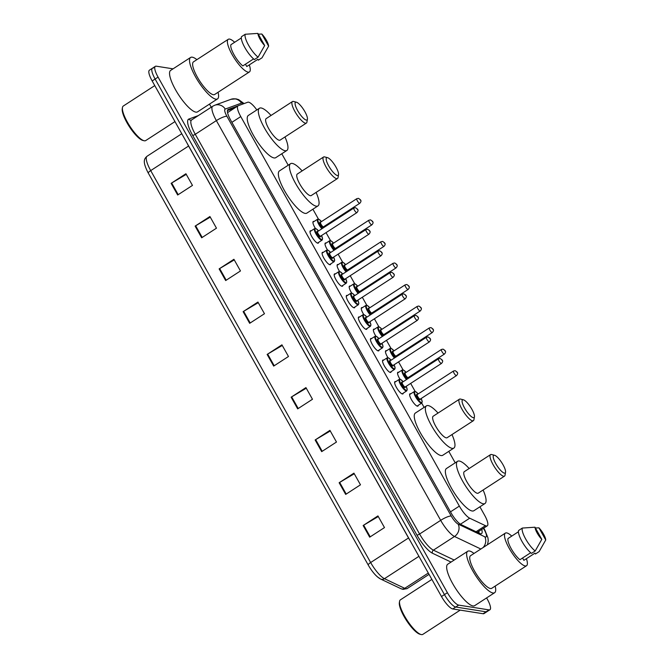 <?xml version="1.0" encoding="UTF-8"?>
<svg xmlns="http://www.w3.org/2000/svg" width="668" height="668" viewBox="0 0 668 668"><rect width="100%" height="100%" fill="white"/><g stroke="black" fill="none" stroke-linecap="round" stroke-linejoin="round"><path stroke-width="1" d="M403.23 393.16A7.323 1.954 -123 0 1 402.904 393.911A7.323 1.954 -123 0 1 402.412 393.986A7.323 1.954 -123 0 1 396.825 388.1A7.323 1.954 -123 0 1 394.938 381.628A7.323 1.954 -123 0 1 395.431 381.545A7.323 1.954 -123 0 1 395.757 381.637M391.139 371.617A7.323 1.954 -123 0 1 390.813 372.368A7.323 1.954 -123 0 1 390.321 372.452A7.323 1.954 -123 0 1 384.735 366.565A7.323 1.954 -123 0 1 382.847 360.085A7.323 1.954 -123 0 1 383.34 360.002A7.323 1.954 -123 0 1 383.666 360.094M379.048 350.074A7.323 1.954 -123 0 1 378.731 350.825A7.323 1.954 -123 0 1 378.238 350.909A7.323 1.954 -123 0 1 372.644 345.022A7.323 1.954 -123 0 1 370.757 338.542A7.323 1.954 -123 0 1 371.249 338.467A7.323 1.954 -123 0 1 371.583 338.559M366.966 328.531A7.323 1.954 -123 0 1 366.64 329.291A7.323 1.954 -123 0 1 366.147 329.366A7.323 1.954 -123 0 1 360.561 323.479A7.323 1.954 -123 0 1 358.674 316.999A7.323 1.954 -123 0 1 359.167 316.924A7.323 1.954 -123 0 1 359.493 317.016M354.875 306.988A7.323 1.954 -123 0 1 354.549 307.748A7.323 1.954 -123 0 1 354.057 307.823A7.323 1.954 -123 0 1 348.471 301.936A7.323 1.954 -123 0 1 346.583 295.465A7.323 1.954 -123 0 1 347.076 295.381A7.323 1.954 -123 0 1 347.402 295.473M342.784 285.453A7.323 1.954 -123 0 1 342.467 286.205A7.323 1.954 -123 0 1 341.974 286.28A7.323 1.954 -123 0 1 336.38 280.401A7.323 1.954 -123 0 1 334.493 273.922A7.323 1.954 -123 0 1 334.985 273.838A7.323 1.954 -123 0 1 335.311 273.93M330.702 263.91A7.323 1.954 -123 0 1 330.376 264.662A7.323 1.954 -123 0 1 329.883 264.745A7.323 1.954 -123 0 1 324.289 258.858A7.323 1.954 -123 0 1 322.41 252.379A7.323 1.954 -123 0 1 322.903 252.304A7.323 1.954 -123 0 1 323.228 252.395M318.611 242.367A7.323 1.954 -123 0 1 318.285 243.127A7.323 1.954 -123 0 1 317.793 243.202A7.323 1.954 -123 0 1 312.206 237.315A7.323 1.954 -123 0 1 310.319 230.836A7.323 1.954 -123 0 1 310.812 230.761A7.323 1.954 -123 0 1 311.138 230.852M400.048 379.24A7.323 1.954 -123 0 1 397.861 372.268A7.323 1.954 -123 0 1 398.353 372.193A7.323 1.954 -123 0 1 398.679 372.285M387.966 357.697A7.323 1.954 -123 0 1 385.77 350.725A7.323 1.954 -123 0 1 386.263 350.65A7.323 1.954 -123 0 1 386.588 350.742M375.875 336.154A7.323 1.954 -123 0 1 373.688 329.19A7.323 1.954 -123 0 1 374.18 329.107A7.323 1.954 -123 0 1 374.506 329.199M363.784 314.62A7.323 1.954 -123 0 1 361.597 307.647A7.323 1.954 -123 0 1 362.089 307.564A7.323 1.954 -123 0 1 362.415 307.664M418.243 405.342A7.323 1.954 -123 0 1 417.917 406.094A7.323 1.954 -123 0 1 417.425 406.177A7.323 1.954 -123 0 1 411.83 400.291A7.323 1.954 -123 0 1 409.952 393.811A7.323 1.954 -123 0 1 410.444 393.736A7.323 1.954 -123 0 1 410.77 393.828M351.702 293.077A7.323 1.954 -123 0 1 349.506 286.104A7.323 1.954 -123 0 1 349.999 286.029A7.323 1.954 -123 0 1 350.324 286.121M339.611 271.534A7.323 1.954 -123 0 1 337.415 264.561A7.323 1.954 -123 0 1 337.916 264.486A7.323 1.954 -123 0 1 338.242 264.578M327.52 249.991A7.323 1.954 -123 0 1 325.333 243.027A7.323 1.954 -123 0 1 325.825 242.943A7.323 1.954 -123 0 1 326.151 243.035M315.43 228.456A7.323 1.954 -123 0 1 313.242 221.484A7.323 1.954 -123 0 1 313.735 221.4A7.323 1.954 -123 0 1 314.06 221.492M256.838 109.936A13.727 3.666 57 0 0 247.786 102.221L238.234 105.719A13.727 3.666 57 0 0 238.033 105.82A13.727 3.666 57 0 0 240.764 116.583L459.35 506.094A13.727 3.666 57 0 0 469.713 518.201L485.419 525.674A13.727 3.666 57 0 0 486.346 525.983A13.727 3.666 57 0 0 487.264 525.833A13.727 3.666 57 0 0 484.534 515.07L479.9 506.812M455.217 462.824L448.787 451.368M424.105 407.38L421.7 403.096M415.162 391.448L410.661 383.424M403.071 369.905L398.571 361.881M390.98 348.362L386.48 340.346M378.898 326.827L374.397 318.803M366.807 305.284L362.306 297.26M354.716 283.741L350.216 275.717M342.634 262.198L338.133 254.182M330.543 240.664L326.042 232.639M318.452 219.121L312.891 209.209M288.209 165.221L281.779 153.757M237.9 105.903L228.222 109.443A13.727 3.666 57 0 0 228.013 109.544A13.727 3.666 57 0 0 230.752 120.315L450.883 512.581A13.727 3.666 57 0 0 461.237 524.681L479.699 533.465A13.727 3.666 57 0 0 480.618 533.774A13.727 3.666 57 0 0 481.545 533.632A13.727 3.666 57 0 0 481.72 529.44M478.756 531.361A13.727 3.666 -123 0 1 479.148 533.206M486.605 597.918L487.197 598.971A13.727 3.666 -123 0 1 489.936 609.742A13.727 3.666 -123 0 1 489.009 609.892L458.691 605.108A13.727 3.666 -123 0 1 447.41 592.691L158.074 77.112A13.727 3.666 -123 0 1 155.343 66.341A13.727 3.666 -123 0 1 156.27 66.19L173.045 68.837M209.493 104.108L211.238 107.214M489.936 609.742L486.972 611.663A13.727 3.666 -123 0 1 486.045 611.813L455.735 607.028A13.727 3.666 -123 0 1 444.454 594.612L155.118 79.033A13.727 3.666 -123 0 1 152.387 68.261A13.727 3.666 -123 0 1 153.306 68.111M227.454 110.562L234.936 107.824M152.387 68.261L149.423 70.182A13.727 3.666 -123 0 0 152.162 80.953L441.49 596.532A13.727 3.666 -123 0 0 452.77 608.949L483.089 613.725A13.727 3.666 -123 0 0 484.016 613.583L486.972 611.663A13.727 3.666 -123 0 1 486.045 611.813L455.735 607.028A13.727 3.666 -123 0 1 444.454 594.612L155.118 79.033A13.727 3.666 -123 0 1 152.387 68.261L155.343 66.341M368.235 565.028L148.288 173.087A15.013 4.008 -123 0 1 147.737 172.077C142.643 161.723 143.929 158.942 147.06 156.245A18.303 4.893 57 0 0 150.701 170.599L370.648 562.539A4.576 1.027 150.7 0 0 368.235 565.028A15.013 4.008 -123 0 0 372.744 571.816C375.424 575.307 378.046 577.711 380.618 579.031A4.576 4.041 115.5 0 0 384.459 578.68L404.724 588.324A18.303 4.893 57 0 0 405.96 588.733A18.303 4.893 57 0 0 407.188 588.541L429.048 574.363M379.566 578.263A15.013 4.008 -123 0 1 372.744 571.816M219.129 268.887L233.925 259.284L240.472 270.949L225.675 280.552L219.129 268.887A3.657 0.827 150.7 0 1 219.663 268.553L226.201 280.209M195.123 226.118L209.927 216.516L216.474 228.18L201.669 237.783L195.123 226.118A3.657 0.827 150.7 0 1 195.657 225.784L202.195 237.441M171.125 183.341L185.921 173.747L192.468 185.412L177.671 195.006L171.125 183.341A3.657 0.827 150.7 0 1 171.659 183.015L178.197 194.664M291.131 397.201L305.936 387.599L312.474 399.264L297.678 408.866L291.131 397.201A3.657 0.827 150.7 0 1 291.666 396.867L298.204 408.524M315.137 439.97L329.934 430.367L336.48 442.032L321.684 451.635L315.137 439.97A3.657 0.827 150.7 0 1 315.672 439.636L322.21 451.292M339.135 482.739L353.931 473.144L360.478 484.809L345.682 494.404L339.135 482.739A3.657 0.827 150.7 0 1 339.67 482.413L346.208 494.061M363.141 525.516L377.938 515.913L384.484 527.578L369.688 537.181L363.141 525.516A3.657 0.827 150.7 0 1 363.676 525.182L370.214 536.838M243.127 311.655L257.931 302.061L264.47 313.726L249.673 323.32L243.127 311.655A3.657 0.827 150.7 0 1 243.661 311.33L250.199 322.978M267.133 354.432L281.929 344.83L288.476 356.495L273.68 366.089L267.133 354.432A3.657 0.827 150.7 0 1 267.668 354.098L274.206 365.755M282.272 345.448L267.668 354.098M258.274 302.671L243.661 311.33M378.28 516.531L363.676 525.182M354.282 473.762L339.67 482.413M330.276 430.985L315.672 439.636M306.278 388.217L291.666 396.867M186.263 174.365L171.659 183.015M210.27 217.133L195.657 225.784M234.268 259.902L219.663 268.553M460.219 610.118L422.827 634.375A20.591 5.503 -123 0 1 421.441 634.6A20.591 5.503 -123 0 1 421.107 634.533A20.591 5.503 -123 0 1 407.004 620.096A20.591 5.503 -123 0 1 399.573 601.334A20.591 5.503 -123 0 1 400.416 599.831L431.887 579.415M495.172 586.087A24.708 6.605 -123 0 1 494.621 592.716A24.708 6.605 -123 0 1 492.951 592.984A24.708 6.605 -123 0 1 474.088 573.119A24.708 6.605 -123 0 1 467.725 551.259A24.708 6.605 -123 0 1 469.387 550.991A24.708 6.605 -123 0 1 474.004 553.455M494.621 592.716L474.639 605.676A24.708 6.605 -123 0 1 472.977 605.943A24.708 6.605 -123 0 1 454.115 586.078A24.708 6.605 -123 0 1 447.744 564.218L467.725 551.259M526.417 558.69A19.447 5.194 -123 0 1 526.526 565.746A19.447 5.194 -123 0 1 525.215 565.955A19.447 5.194 -123 0 1 510.369 550.323A19.447 5.194 -123 0 1 505.359 533.114A19.447 5.194 -123 0 1 506.67 532.905A19.447 5.194 -123 0 1 511.763 536.087M526.526 565.746L491.757 588.308A19.447 5.194 -123 0 1 490.446 588.516A19.447 5.194 -123 0 1 475.599 572.877A19.447 5.194 -123 0 1 470.589 555.676L505.359 533.114M518.426 531.77L508.022 538.517A13.727 3.666 -123 0 0 511.212 548.687A13.727 3.666 -123 0 0 519.921 559.726L530.701 552.728M541.798 539.352A9.152 2.447 -123 0 1 534.985 527.211L541.798 539.352L535.193 550.975A14.646 3.916 -123 0 1 525.691 539.034A14.646 3.916 -123 0 1 522.343 528.062L518.644 530.467A14.646 3.916 -123 0 0 521.992 541.431A14.646 3.916 -123 0 0 531.494 553.371L535.193 550.975M534.985 527.211L522.343 528.062M545.739 539.978L538.926 527.837A9.152 2.447 -123 0 1 545.739 539.978L539.143 551.593L535.444 553.997L534.968 553.146L523.871 560.343L522.56 558.014M421.107 634.533L419.947 634.233A19.673 5.26 -123 0 1 406.47 620.447A19.673 5.26 -123 0 1 399.372 602.519L399.573 601.334M535.41 527.97L538.926 527.837M494.37 455.234A10.521 2.814 -123 0 1 494.537 455.267A10.521 2.814 -123 0 1 501.743 462.64A10.521 2.814 -123 0 1 505.542 472.234A10.521 2.814 -123 0 1 504.407 473.119A10.521 2.814 -123 0 1 495.756 463.6A10.521 2.814 -123 0 1 494.37 455.234M505.542 472.234L505.033 475.182A12.809 3.423 -123 0 1 504.507 476.125A12.809 3.423 -123 0 1 503.647 476.259A12.809 3.423 -123 0 1 493.869 465.963A12.809 3.423 -123 0 1 490.562 454.624A12.809 3.423 -123 0 1 491.431 454.49A12.809 3.423 -123 0 1 491.631 454.532A12.809 3.423 -123 0 1 491.848 454.591M490.562 454.624L464.302 471.666A12.809 3.423 57 0 0 467.6 482.997A12.809 3.423 57 0 0 477.378 493.301A12.809 3.423 57 0 0 478.246 493.159L504.507 476.125M483.098 490.011A25.167 6.722 -123 0 1 484.968 503.53A25.167 6.722 -123 0 1 483.273 503.797A25.167 6.722 -123 0 1 464.06 483.565A25.167 6.722 -123 0 1 457.572 461.296A25.167 6.722 -123 0 1 459.275 461.029A25.167 6.722 -123 0 1 469.153 468.51M484.968 503.53L473.871 510.728A25.167 6.722 -123 0 1 472.176 510.995A25.167 6.722 -123 0 1 452.962 490.763A25.167 6.722 -123 0 1 446.475 468.493L457.572 461.296M463.25 399.781A10.521 2.814 -123 0 1 463.425 399.823A10.521 2.814 -123 0 1 470.631 407.196A10.521 2.814 -123 0 1 474.43 416.79A10.521 2.814 -123 0 1 473.295 417.667A10.521 2.814 -123 0 1 464.644 408.156A10.521 2.814 -123 0 1 463.25 399.781M474.43 416.79L473.921 419.738A12.809 3.423 -123 0 1 473.395 420.673A12.809 3.423 -123 0 1 472.535 420.815A12.809 3.423 -123 0 1 462.749 410.511A12.809 3.423 -123 0 1 459.45 399.18A12.809 3.423 -123 0 1 460.31 399.038A12.809 3.423 -123 0 1 460.519 399.08A12.809 3.423 -123 0 1 460.736 399.147M459.45 399.18L433.181 416.214A12.809 3.423 57 0 0 436.488 427.553A12.809 3.423 57 0 0 446.266 437.849A12.809 3.423 57 0 0 447.126 437.715L473.395 420.673M451.985 434.567A25.167 6.722 -123 0 1 453.856 448.078A25.167 6.722 -123 0 1 452.161 448.353A25.167 6.722 -123 0 1 432.947 428.121A25.167 6.722 -123 0 1 426.46 405.852A25.167 6.722 -123 0 1 428.155 405.576A25.167 6.722 -123 0 1 438.041 413.066M453.856 448.078L442.759 455.275A25.167 6.722 -123 0 1 441.064 455.551A25.167 6.722 -123 0 1 421.842 435.319A25.167 6.722 -123 0 1 415.362 413.049L426.46 405.852M327.362 157.623A10.521 2.814 -123 0 1 327.529 157.656A10.521 2.814 -123 0 1 334.735 165.038A10.521 2.814 -123 0 1 338.534 174.624A10.521 2.814 -123 0 1 337.398 175.509A10.521 2.814 -123 0 1 328.748 165.99A10.521 2.814 -123 0 1 327.362 157.623M338.534 174.624L338.025 177.579A12.809 3.423 -123 0 1 337.499 178.515A12.809 3.423 -123 0 1 336.639 178.657A12.809 3.423 -123 0 1 326.852 168.353A12.809 3.423 -123 0 1 323.554 157.013A12.809 3.423 -123 0 1 324.414 156.88A12.809 3.423 -123 0 1 324.623 156.922A12.809 3.423 -123 0 1 324.84 156.988M323.554 157.013L297.293 174.056A12.809 3.423 57 0 0 300.592 185.395A12.809 3.423 57 0 0 310.369 195.691A12.809 3.423 57 0 0 311.238 195.557L337.499 178.515M316.089 192.401A25.167 6.722 -123 0 1 317.96 205.919A25.167 6.722 -123 0 1 316.265 206.187A25.167 6.722 -123 0 1 297.051 185.954A25.167 6.722 -123 0 1 290.563 163.693A25.167 6.722 -123 0 1 292.258 163.418A25.167 6.722 -123 0 1 302.145 170.908M317.96 205.919L306.863 213.117A25.167 6.722 -123 0 1 305.167 213.393A25.167 6.722 -123 0 1 285.954 193.161A25.167 6.722 -123 0 1 279.466 170.891L290.563 163.693M296.241 102.179A10.521 2.814 -123 0 1 296.417 102.212A10.521 2.814 -123 0 1 303.623 109.585A10.521 2.814 -123 0 1 307.422 119.18A10.521 2.814 -123 0 1 306.278 120.065A10.521 2.814 -123 0 1 297.627 110.546A10.521 2.814 -123 0 1 296.241 102.179M307.422 119.18L306.913 122.127A12.809 3.423 -123 0 1 306.387 123.071A12.809 3.423 -123 0 1 305.518 123.204A12.809 3.423 -123 0 1 295.74 112.909A12.809 3.423 -123 0 1 292.442 101.569A12.809 3.423 -123 0 1 293.302 101.436A12.809 3.423 -123 0 1 293.511 101.478A12.809 3.423 -123 0 1 293.728 101.536M292.442 101.569L266.173 118.612A12.809 3.423 57 0 0 269.471 129.943A12.809 3.423 57 0 0 279.257 140.247A12.809 3.423 57 0 0 280.117 140.105L306.387 123.071M284.977 136.957A25.167 6.722 -123 0 1 286.848 150.475A25.167 6.722 -123 0 1 285.144 150.743A25.167 6.722 -123 0 1 265.931 130.511A25.167 6.722 -123 0 1 259.451 108.241A25.167 6.722 -123 0 1 261.146 107.974A25.167 6.722 -123 0 1 271.033 115.455M286.848 150.475L275.742 157.673A25.167 6.722 -123 0 1 274.047 157.94A25.167 6.722 -123 0 1 254.834 137.708A25.167 6.722 -123 0 1 248.354 115.439L259.451 108.241M174.966 121.593L145.716 140.564A20.591 5.503 -123 0 1 144.33 140.789A20.591 5.503 -123 0 1 143.996 140.723A20.591 5.503 -123 0 1 129.893 126.285A20.591 5.503 -123 0 1 122.461 107.523A20.591 5.503 -123 0 1 123.304 106.02L154.767 85.604M218.06 92.276A24.708 6.605 -123 0 1 217.509 98.906A24.708 6.605 -123 0 1 215.839 99.173A24.708 6.605 -123 0 1 196.976 79.308A24.708 6.605 -123 0 1 190.614 57.448A24.708 6.605 -123 0 1 192.275 57.181A24.708 6.605 -123 0 1 196.893 59.644M217.509 98.906L197.528 111.865A24.708 6.605 -123 0 1 195.866 112.132A24.708 6.605 -123 0 1 177.003 92.267A24.708 6.605 -123 0 1 170.632 70.407L190.614 57.448M249.306 64.879A19.447 5.194 -123 0 1 249.414 71.935A19.447 5.194 -123 0 1 248.104 72.144A19.447 5.194 -123 0 1 233.257 56.513A19.447 5.194 -123 0 1 228.247 39.303A19.447 5.194 -123 0 1 229.558 39.095A19.447 5.194 -123 0 1 234.643 42.276M249.414 71.935L214.645 94.497A19.447 5.194 -123 0 1 213.334 94.706A19.447 5.194 -123 0 1 198.488 79.066A19.447 5.194 -123 0 1 193.478 61.865L228.247 39.303M241.315 37.959L230.911 44.706A13.727 3.666 -123 0 0 234.092 54.876A13.727 3.666 -123 0 0 242.81 65.915L253.589 58.918M264.678 45.541A9.152 2.447 -123 0 1 257.865 33.4L264.678 45.541L258.082 57.164A14.646 3.916 -123 0 1 248.579 45.224A14.646 3.916 -123 0 1 245.231 34.26L241.532 36.656A14.646 3.916 -123 0 0 244.88 47.62A14.646 3.916 -123 0 0 254.383 59.561L258.082 57.164M257.865 33.4L245.231 34.26M268.628 46.167L261.814 34.026A9.152 2.447 -123 0 1 268.628 46.167L262.031 57.79L258.332 60.187L257.856 59.335L246.759 66.533L245.448 64.203M143.996 140.723L142.835 140.43A19.673 5.26 -123 0 1 129.358 126.636A19.673 5.26 -123 0 1 122.261 108.709L122.461 107.523M258.299 34.16L261.814 34.026M476.075 531.745L485.419 525.674M460.427 524.221L469.713 518.201M450.474 511.855L459.35 506.094M231.888 122.344L240.764 116.583M243.419 103.824A9.152 2.447 57 0 0 241.958 103.089A9.152 2.447 57 0 0 241.474 103.123L225.233 109.059A9.152 2.447 57 0 0 226.92 116.307L451.234 516.038A9.152 2.447 57 0 0 458.148 524.104L484.851 536.822A9.152 2.447 57 0 0 485.469 537.022A9.152 2.447 57 0 0 484.258 529.741L483.457 528.313M487.49 544.712L488.241 540.855L487.957 537.874L484.843 530.066A9.152 2.062 150.7 0 0 484.258 529.741M244.096 103.573L238.643 99.624L235.979 98.847L230.928 99.323A9.152 8.801 69.9 0 1 241.474 103.123M451.042 562.08L432.497 553.246A20.591 5.503 -123 0 1 416.957 535.093L192.634 135.362A20.591 5.503 -123 0 1 188.835 119.054L198.312 115.597M458.691 605.108L452.77 608.949M447.41 592.691L441.49 596.532M489.009 609.892L483.089 613.725M158.074 77.112L152.162 80.953M480.843 549.021L454.499 536.479L433.407 550.156L454.182 560.043M458.148 524.104A9.152 8.091 115.5 0 1 454.499 536.479A18.303 4.893 -123 0 1 440.68 520.339L419.596 534.016A18.303 4.893 57 0 0 433.407 550.156A2.288 2.021 -64.5 0 0 432.497 553.246M451.234 516.038A9.152 2.062 150.7 0 0 440.68 520.339L216.365 120.607L195.273 134.285L419.596 534.016A2.288 0.518 -29.3 0 1 416.957 535.093M226.92 116.307A9.152 2.062 150.7 0 0 216.365 120.607A18.303 4.893 -123 0 1 212.716 106.245L191.632 119.931A18.303 4.893 57 0 0 195.273 134.285A2.288 0.518 -29.3 0 1 192.634 135.362M188.835 119.054A2.288 2.204 -110.1 0 0 191.474 120.006L191.632 119.931M230.928 99.323L214.687 105.26A9.152 8.801 69.9 0 1 225.233 109.059M484.851 536.822A9.152 8.091 115.5 0 1 483.123 547.535M407.188 588.541L403.063 589.368L400.884 588.675A4.576 4.041 115.5 0 0 404.724 588.324L428.305 573.035M148.288 173.087A4.576 1.027 -29.3 0 1 150.701 170.599L188.585 146.033A18.303 4.893 -123 0 1 187.107 143.228M410.219 540.804A18.303 4.893 -123 0 1 408.532 537.965L370.648 562.539A18.303 4.893 57 0 0 384.459 578.68L418.928 556.327M408.599 537.924A4.576 1.027 150.7 0 1 408.532 537.965L188.585 146.033A4.576 1.027 150.7 0 0 188.652 145.983M417.099 406.086L421.742 403.071A6.864 1.837 -123 0 1 421.274 403.146A6.864 1.837 -123 0 1 416.039 397.627A6.864 1.837 -123 0 1 414.269 391.557L415.663 391.64L418.193 393.92M418.176 393.928A6.404 1.712 57 0 0 415.321 391.632A6.404 1.712 57 0 0 416.164 396.725A6.404 1.712 57 0 0 421.424 402.52A6.404 1.712 57 0 0 421.166 398.537M416.849 394.354A3.206 0.86 -123 0 1 417.249 394.529A2.747 0.735 57 0 0 417.959 396.959A2.747 0.735 57 0 0 420.055 399.163A2.747 0.735 57 0 0 420.239 399.138A3.206 0.86 -123 0 1 419.896 399.798A3.206 0.86 -123 0 1 417.266 396.901A3.206 0.86 -123 0 1 416.849 394.354M456.302 375.65A2.747 0.735 -123 0 1 454.207 373.445A2.747 0.735 -123 0 1 453.505 371.016L455.133 370.665C457.171 372.034 458.924 372.936 456.486 375.616A2.747 0.735 -123 0 1 456.302 375.65M456.628 371.725L457.062 372.502L456.628 371.725M417.433 394.504A2.747 0.735 57 0 0 417.249 394.529L453.505 371.016M406.503 379.574A6.864 1.837 -123 0 1 402.729 373.796A6.864 1.837 -123 0 1 402.178 370.014L403.572 370.105L406.102 372.377A6.404 1.712 57 0 0 403.23 370.089A6.404 1.712 57 0 0 403.105 373.203A6.404 1.712 57 0 0 406.996 379.257M404.758 372.811A3.206 0.86 -123 0 1 405.159 372.986A2.747 0.735 57 0 0 405.868 375.416A2.747 0.735 57 0 0 407.964 377.629A2.747 0.735 57 0 0 408.148 377.595A3.206 0.86 -123 0 1 407.814 378.255A3.206 0.86 -123 0 1 405.175 375.358A3.206 0.86 -123 0 1 404.758 372.811M444.22 354.107A2.747 0.735 -123 0 1 442.124 351.902A2.747 0.735 -123 0 1 441.414 349.473L443.043 349.13C445.08 350.491 446.842 351.393 444.404 354.082A2.747 0.735 -123 0 1 444.22 354.107M444.537 350.182L444.971 350.967L444.537 350.182M405.342 372.961A2.747 0.735 57 0 0 405.159 372.986L441.414 349.473M409.4 377.696A6.404 1.712 57 0 0 409.075 376.994M394.412 358.031A6.864 1.837 -123 0 1 390.638 352.253A6.864 1.837 -123 0 1 390.087 348.471L391.481 348.562L394.02 350.834M394.003 350.85A6.404 1.712 57 0 0 391.139 348.546A6.404 1.712 57 0 0 391.014 351.66A6.404 1.712 57 0 0 394.905 357.714M392.667 351.268A3.206 0.86 -123 0 1 393.068 351.451A2.747 0.735 57 0 0 393.778 353.873A2.747 0.735 57 0 0 395.873 356.086A2.747 0.735 57 0 0 396.057 356.052A3.206 0.86 -123 0 1 395.723 356.712A3.206 0.86 -123 0 1 393.093 353.815A3.206 0.86 -123 0 1 392.667 351.268M432.129 332.564A2.747 0.735 -123 0 1 430.033 330.359A2.747 0.735 -123 0 1 429.324 327.93L430.96 327.587C432.998 328.957 434.751 329.85 432.313 332.539A2.747 0.735 -123 0 1 432.129 332.564M432.455 328.648L432.889 329.424L432.455 328.648M393.26 351.418A2.747 0.735 57 0 0 393.068 351.451L429.324 327.93M397.31 356.161A6.404 1.712 57 0 0 396.984 355.451L397.326 356.144M382.33 336.497A6.864 1.837 -123 0 1 378.556 330.71A6.864 1.837 -123 0 1 378.004 326.936L379.399 327.019L381.929 329.291M381.912 329.307A6.404 1.712 57 0 0 379.057 327.003A6.404 1.712 57 0 0 378.923 330.117A6.404 1.712 57 0 0 382.814 336.179M380.576 329.725A3.206 0.86 -123 0 1 380.985 329.909A2.747 0.735 57 0 0 381.687 332.338A2.747 0.735 57 0 0 383.783 334.543A2.747 0.735 57 0 0 383.975 334.518A3.206 0.86 -123 0 1 383.632 335.169A3.206 0.86 -123 0 1 381.002 332.28A3.206 0.86 -123 0 1 380.576 329.725M420.038 311.029A2.747 0.735 -123 0 1 417.943 308.816A2.747 0.735 -123 0 1 417.233 306.387L418.869 306.044C420.907 307.414 422.66 308.307 420.222 310.996A2.747 0.735 -123 0 1 420.038 311.029M420.364 307.105L420.798 307.881L420.364 307.105M381.169 329.875A2.747 0.735 57 0 0 380.985 329.909L417.233 306.387M385.219 334.618A6.404 1.712 57 0 0 384.902 333.908M370.239 314.954A6.864 1.837 -123 0 1 366.465 309.175A6.864 1.837 -123 0 1 365.914 305.393L367.308 305.476L369.838 307.756M369.821 307.764A6.404 1.712 57 0 0 366.966 305.468A6.404 1.712 57 0 0 366.841 308.583A6.404 1.712 57 0 0 370.732 314.636M368.494 308.19A3.206 0.86 -123 0 1 368.895 308.365A2.747 0.735 57 0 0 369.604 310.795A2.747 0.735 57 0 0 371.7 313A2.747 0.735 57 0 0 371.884 312.975A3.206 0.86 -123 0 1 371.55 313.634A3.206 0.86 -123 0 1 368.911 310.737A3.206 0.86 -123 0 1 368.494 308.19M407.956 289.486A2.747 0.735 -123 0 1 405.852 287.282A2.747 0.735 -123 0 1 405.15 284.852L406.779 284.501C408.816 285.871 410.578 286.772 408.14 289.453A2.747 0.735 -123 0 1 407.956 289.486M408.273 285.562L408.707 286.338L408.273 285.562M369.078 308.34A2.747 0.735 57 0 0 368.895 308.365L405.15 284.852M373.128 313.075A6.404 1.712 57 0 0 372.811 312.373L373.153 313.067M358.148 293.411A6.864 1.837 -123 0 1 354.374 287.632A6.864 1.837 -123 0 1 353.823 283.85L355.217 283.933L357.747 286.213M357.731 286.221A6.404 1.712 57 0 0 354.875 283.925A6.404 1.712 57 0 0 354.75 287.04A6.404 1.712 57 0 0 358.641 293.093M356.403 286.647A3.206 0.86 -123 0 1 356.804 286.822A2.747 0.735 57 0 0 357.514 289.252A2.747 0.735 57 0 0 359.609 291.465A2.747 0.735 57 0 0 359.793 291.432A3.206 0.86 -123 0 1 359.459 292.091A3.206 0.86 -123 0 1 356.829 289.194A3.206 0.86 -123 0 1 356.403 286.647M395.865 267.943A2.747 0.735 -123 0 1 393.769 265.739A2.747 0.735 -123 0 1 393.06 263.309L394.696 262.958C396.725 264.328 398.487 265.229 396.049 267.918A2.747 0.735 -123 0 1 395.865 267.943M396.182 264.019L396.625 264.804L396.182 264.019M356.988 286.797A2.747 0.735 57 0 0 356.804 286.822L393.06 263.309M361.046 291.532A6.404 1.712 57 0 0 360.72 290.83L361.062 291.524M346.066 271.868A6.864 1.837 -123 0 1 342.292 266.089A6.864 1.837 -123 0 1 341.74 262.307L343.127 262.399L345.665 264.67M345.648 264.678A6.404 1.712 57 0 0 342.784 262.382A6.404 1.712 57 0 0 342.659 265.497A6.404 1.712 57 0 0 346.55 271.55M344.312 265.104A3.206 0.86 -123 0 1 344.721 265.288A2.747 0.735 57 0 0 345.423 267.709A2.747 0.735 57 0 0 347.519 269.922A2.747 0.735 57 0 0 347.711 269.889A3.206 0.86 -123 0 1 347.368 270.548A3.206 0.86 -123 0 1 344.738 267.651A3.206 0.86 -123 0 1 344.312 265.104M383.774 246.4A2.747 0.735 -123 0 1 381.678 244.196A2.747 0.735 -123 0 1 380.969 241.766L382.605 241.424C384.643 242.793 386.396 243.686 383.958 246.375A2.747 0.735 -123 0 1 383.774 246.4M384.1 242.484L384.534 243.261L384.1 242.484M344.905 265.254A2.747 0.735 57 0 0 344.721 265.288L380.969 241.766M348.955 269.997A6.404 1.712 57 0 0 348.638 269.287L348.972 269.981M333.975 250.333A6.864 1.837 -123 0 1 330.201 244.546A6.864 1.837 -123 0 1 329.65 240.764L331.044 240.856L333.574 243.127M333.557 243.144A6.404 1.712 57 0 0 330.702 240.839A6.404 1.712 57 0 0 330.576 243.954A6.404 1.712 57 0 0 334.468 250.016M332.23 243.561A3.206 0.86 -123 0 1 332.631 243.745A2.747 0.735 57 0 0 333.34 246.175A2.747 0.735 57 0 0 335.436 248.379A2.747 0.735 57 0 0 335.62 248.346A3.206 0.86 -123 0 1 335.286 249.005A3.206 0.86 -123 0 1 332.647 246.108A3.206 0.86 -123 0 1 332.23 243.561M371.684 224.865A2.747 0.735 -123 0 1 369.588 222.653A2.747 0.735 -123 0 1 368.886 220.223L370.515 219.881C372.552 221.25 374.314 222.143 371.876 224.832A2.747 0.735 -123 0 1 371.684 224.865M372.009 220.941L372.443 221.718L372.009 220.941M332.814 243.711A2.747 0.735 57 0 0 332.631 243.745L368.886 220.223M336.864 248.454A6.404 1.712 57 0 0 336.547 247.744L336.889 248.438M321.884 228.79A6.864 1.837 -123 0 1 318.11 223.003A6.864 1.837 -123 0 1 317.559 219.229L318.953 219.313L321.483 221.592A6.404 1.712 57 0 0 318.611 219.304A6.404 1.712 57 0 0 318.486 222.411A6.404 1.712 57 0 0 322.377 228.473M320.139 222.026A3.206 0.86 -123 0 1 320.54 222.202A2.747 0.735 57 0 0 321.25 224.632A2.747 0.735 57 0 0 323.345 226.836A2.747 0.735 57 0 0 323.529 226.811A3.206 0.86 -123 0 1 323.195 227.471A3.206 0.86 -123 0 1 320.565 224.573A3.206 0.86 -123 0 1 320.139 222.026M359.601 203.322A2.747 0.735 -123 0 1 357.505 201.11A2.747 0.735 -123 0 1 356.796 198.688L358.432 198.338C360.461 199.707 362.223 200.6 359.785 203.289A2.747 0.735 -123 0 1 359.601 203.322M359.918 199.398L360.361 200.175L359.918 199.398M320.724 222.168A2.747 0.735 57 0 0 320.54 222.202L356.796 198.688M324.782 226.911A6.404 1.712 57 0 0 324.456 226.21M406.169 386.338L407.213 389.586L406.728 390.889A6.864 1.837 -123 0 1 406.261 390.964A6.864 1.837 -123 0 1 401.025 385.444A6.864 1.837 -123 0 1 399.255 379.366L394.613 382.38M403.163 381.745A6.404 1.712 57 0 0 400.307 379.441A6.404 1.712 57 0 0 401.151 384.543A6.404 1.712 57 0 0 406.411 390.329A6.404 1.712 57 0 0 406.152 386.346M404.883 387.607A3.206 0.86 -123 0 1 402.253 384.718A3.206 0.86 -123 0 1 401.835 382.163A3.206 0.86 -123 0 1 402.236 382.346A2.747 0.735 57 0 0 402.946 384.776A2.747 0.735 57 0 0 405.042 386.981A2.747 0.735 57 0 0 405.226 386.947A3.206 0.86 -123 0 1 404.883 387.607M438.492 358.825L440.12 358.482C442.158 359.852 443.919 360.745 441.481 363.434A2.747 0.735 -123 0 1 441.289 363.467A2.747 0.735 -123 0 1 439.193 361.254A2.747 0.735 -123 0 1 438.492 358.825L402.236 382.346M442.049 360.319L441.615 359.543L442.049 360.319M391.072 360.202A6.404 1.712 57 0 0 388.217 357.906A6.404 1.712 57 0 0 389.06 363A6.404 1.712 57 0 0 394.329 368.794A6.404 1.712 57 0 0 394.062 364.811L395.122 368.043L394.638 369.346A6.864 1.837 -123 0 1 394.178 369.421A6.864 1.837 -123 0 1 388.935 363.901A6.864 1.837 -123 0 1 387.164 357.831L382.522 360.837M392.801 366.072A3.206 0.86 -123 0 1 390.162 363.175A3.206 0.86 -123 0 1 389.745 360.628A3.206 0.86 -123 0 1 390.145 360.803A2.747 0.735 57 0 0 390.855 363.233A2.747 0.735 57 0 0 392.951 365.438A2.747 0.735 57 0 0 393.135 365.413A3.206 0.86 -123 0 1 392.801 366.072M426.401 337.29L428.029 336.939C430.067 338.309 431.829 339.21 429.39 341.891A2.747 0.735 -123 0 1 429.207 341.924A2.747 0.735 -123 0 1 427.111 339.711A2.747 0.735 -123 0 1 426.401 337.29L390.145 360.803M429.967 338.776L429.524 338L429.967 338.776M381.996 343.26L383.04 346.508L382.547 347.803A6.864 1.837 -123 0 1 382.088 347.878A6.864 1.837 -123 0 1 376.844 342.358A6.864 1.837 -123 0 1 375.082 336.288L370.439 339.294M378.99 338.659A6.404 1.712 57 0 0 376.126 336.363A6.404 1.712 57 0 0 376.969 341.457A6.404 1.712 57 0 0 382.238 347.251A6.404 1.712 57 0 0 381.979 343.269M380.71 344.529A3.206 0.86 -123 0 1 378.08 341.632A3.206 0.86 -123 0 1 377.654 339.085A3.206 0.86 -123 0 1 378.063 339.26A2.747 0.735 57 0 0 378.764 341.69A2.747 0.735 57 0 0 380.86 343.903A2.747 0.735 57 0 0 381.044 343.87A3.206 0.86 -123 0 1 380.71 344.529M414.31 315.747L415.947 315.396C417.984 316.766 419.738 317.667 417.3 320.356A2.747 0.735 -123 0 1 417.116 320.381A2.747 0.735 -123 0 1 415.02 318.177A2.747 0.735 -123 0 1 414.31 315.747L378.063 339.26M417.876 317.242L417.442 316.457L417.876 317.242M366.899 317.116A6.404 1.712 57 0 0 364.043 314.82A6.404 1.712 57 0 0 364.887 319.914A6.404 1.712 57 0 0 370.147 325.708A6.404 1.712 57 0 0 369.888 321.726L370.949 324.965L370.464 326.26A6.864 1.837 -123 0 1 369.997 326.335A6.864 1.837 -123 0 1 364.761 320.815A6.864 1.837 -123 0 1 362.991 314.745L358.349 317.759M368.619 322.986A3.206 0.86 -123 0 1 365.989 320.089A3.206 0.86 -123 0 1 365.571 317.542A3.206 0.86 -123 0 1 365.972 317.726A2.747 0.735 57 0 0 366.682 320.147A2.747 0.735 57 0 0 368.778 322.36A2.747 0.735 57 0 0 368.961 322.327A3.206 0.86 -123 0 1 368.619 322.986M402.228 294.204L403.856 293.862C405.894 295.231 407.647 296.124 405.209 298.813A2.747 0.735 -123 0 1 405.025 298.838A2.747 0.735 -123 0 1 402.929 296.634A2.747 0.735 -123 0 1 402.228 294.204L365.972 317.726M405.785 295.699L405.351 294.922L405.785 295.699M354.808 295.582A6.404 1.712 57 0 0 351.952 293.277A6.404 1.712 57 0 0 352.796 298.379A6.404 1.712 57 0 0 358.065 304.165A6.404 1.712 57 0 0 357.797 300.183L358.858 303.422L358.374 304.725A6.864 1.837 -123 0 1 357.906 304.8A6.864 1.837 -123 0 1 352.671 299.281A6.864 1.837 -123 0 1 350.9 293.202L346.258 296.216M356.537 301.443A3.206 0.86 -123 0 1 353.898 298.546A3.206 0.86 -123 0 1 353.481 295.999A3.206 0.86 -123 0 1 353.881 296.183A2.747 0.735 57 0 0 354.591 298.613A2.747 0.735 57 0 0 356.687 300.817A2.747 0.735 57 0 0 356.871 300.784A3.206 0.86 -123 0 1 356.537 301.443M390.137 272.661L391.765 272.319C393.803 273.688 395.565 274.581 393.126 277.27A2.747 0.735 -123 0 1 392.943 277.303A2.747 0.735 -123 0 1 390.847 275.091A2.747 0.735 -123 0 1 390.137 272.661L353.881 296.183M393.694 274.156L393.26 273.379L393.694 274.156M345.723 278.631L346.776 281.879L346.283 283.182A6.864 1.837 -123 0 1 345.824 283.257A6.864 1.837 -123 0 1 340.58 277.738A6.864 1.837 -123 0 1 338.81 271.667L334.175 274.673M338.81 271.667L340.204 271.751L342.742 274.03A6.404 1.712 57 0 0 339.862 271.742A6.404 1.712 57 0 0 340.705 276.836A6.404 1.712 57 0 0 345.974 282.622A6.404 1.712 57 0 0 345.707 278.648M344.446 279.909A3.206 0.86 -123 0 1 341.816 277.011A3.206 0.86 -123 0 1 341.39 274.464A3.206 0.86 -123 0 1 341.791 274.64A2.747 0.735 57 0 0 342.5 277.07A2.747 0.735 57 0 0 344.596 279.274A2.747 0.735 57 0 0 344.78 279.249A3.206 0.86 -123 0 1 344.446 279.909M378.046 251.126L379.683 250.776C381.72 252.145 383.474 253.038 381.036 255.727A2.747 0.735 -123 0 1 380.852 255.761A2.747 0.735 -123 0 1 378.756 253.548A2.747 0.735 -123 0 1 378.046 251.126L341.791 274.64M381.612 252.613L381.178 251.836L381.612 252.613M330.635 252.496A6.404 1.712 57 0 0 327.779 250.199A6.404 1.712 57 0 0 328.623 255.293A6.404 1.712 57 0 0 333.883 261.088A6.404 1.712 57 0 0 333.624 257.105L334.685 260.336L334.192 261.639A6.864 1.837 -123 0 1 333.733 261.714A6.864 1.837 -123 0 1 328.489 256.195A6.864 1.837 -123 0 1 326.727 250.124L322.085 253.13M332.355 258.366A3.206 0.86 -123 0 1 329.725 255.468A3.206 0.86 -123 0 1 329.299 252.921A3.206 0.86 -123 0 1 329.708 253.097A2.747 0.735 57 0 0 330.409 255.527A2.747 0.735 57 0 0 332.505 257.731A2.747 0.735 57 0 0 332.697 257.706A3.206 0.86 -123 0 1 332.355 258.366M365.964 229.583L367.592 229.233C369.629 230.602 371.383 231.504 368.945 234.184A2.747 0.735 -123 0 1 368.761 234.218A2.747 0.735 -123 0 1 366.665 232.013A2.747 0.735 -123 0 1 365.964 229.583L329.708 253.097M369.521 231.07L369.087 230.293L369.521 231.07M321.55 235.554L322.594 238.802L322.11 240.096A6.864 1.837 -123 0 1 321.642 240.171A6.864 1.837 -123 0 1 316.407 234.652A6.864 1.837 -123 0 1 314.636 228.581L309.994 231.596M314.636 228.581L316.031 228.673L318.561 230.944A6.404 1.712 57 0 0 315.688 228.656A6.404 1.712 57 0 0 316.532 233.75A6.404 1.712 57 0 0 321.801 239.545A6.404 1.712 57 0 0 321.533 235.562M320.273 236.823A3.206 0.86 -123 0 1 317.634 233.925A3.206 0.86 -123 0 1 317.216 231.379A3.206 0.86 -123 0 1 317.617 231.554A2.747 0.735 57 0 0 318.327 233.984A2.747 0.735 57 0 0 320.423 236.196A2.747 0.735 57 0 0 320.607 236.163A3.206 0.86 -123 0 1 320.273 236.823M353.873 208.04L355.501 207.698C357.539 209.067 359.3 209.961 356.862 212.649A2.747 0.735 -123 0 1 356.679 212.674A2.747 0.735 -123 0 1 354.583 210.47A2.747 0.735 -123 0 1 353.873 208.04L317.617 231.554M357.43 209.535L356.996 208.758L357.43 209.535M478.873 533.081L478.447 531.561M477.278 532.312L487.264 525.833M227.571 112.608L238.033 105.82M214.687 105.26L212.716 106.245M484.843 530.066L483.749 528.121M400.884 588.675L380.618 579.031M147.06 156.245L181.771 133.725M494.537 455.267L491.631 454.532M463.425 399.823L460.519 399.08M327.529 157.656L324.623 156.922M296.417 102.212L293.511 101.478M420.172 399.163L456.486 375.616M414.269 391.557L409.626 394.563M421.742 403.071L422.226 401.769L421.182 398.52M408.081 377.62L444.404 354.082M402.178 370.014L397.535 373.028M409.417 377.687L409.092 376.986M395.99 356.086L432.313 332.539M390.087 348.471L385.453 351.485M383.908 334.543L420.222 310.996M378.004 326.936L373.362 329.942M385.236 334.601L384.918 333.9M371.817 313L408.14 289.453M365.914 305.393L361.271 308.399M359.726 291.457L396.049 267.918M353.823 283.85L349.189 286.856M347.644 269.922L383.958 246.375M341.74 262.307L337.098 265.321M335.553 248.379L371.876 224.832M329.65 240.764L325.007 243.778M323.462 226.836L359.785 203.289M317.559 219.229L312.916 222.235M324.798 226.903L324.473 226.193M403.18 381.729L400.65 379.457L399.255 379.366M441.481 363.434L405.159 386.981M406.728 390.889L402.086 393.895M391.089 360.194L388.559 357.914L387.164 357.831M429.39 341.891L393.068 365.438M394.638 369.346L389.995 372.36M379.006 338.651L376.468 336.371L375.082 336.288M417.3 320.356L380.977 343.895M382.547 347.803L377.904 350.817M366.916 317.108L364.386 314.837L362.991 314.745M405.209 298.813L368.895 322.36M370.464 326.26L365.822 329.274M354.825 295.565L352.295 293.294L350.9 293.202M393.126 277.27L356.804 300.817M358.374 304.725L353.731 307.731M381.036 255.727L344.713 279.274M346.283 283.182L341.64 286.188M330.652 252.487L328.122 250.208L326.727 250.124M368.945 234.184L332.631 257.731M334.192 261.639L329.558 264.653M356.862 212.649L320.54 236.196M322.11 240.096L317.467 243.11"/></g></svg>
